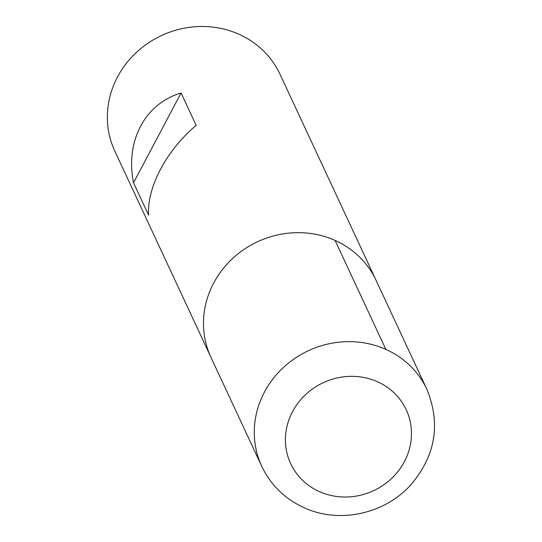 <?xml version="1.0" encoding="UTF-8"?>
<svg xmlns="http://www.w3.org/2000/svg" width="542" height="542" viewBox="0 0 542 542"><rect width="100%" height="100%" fill="white"/><g stroke="black" fill="none" stroke-linecap="round" stroke-linejoin="round"><path stroke-width="0.81" d="M238.961 34.234A91.097 85.101 155 0 0 135.967 52.825A91.097 85.101 155 0 0 114.857 151.171L210.967 357.354A91.097 85.101 -25 0 1 257.572 241.732A91.097 85.101 -25 0 1 376.094 280.377A91.097 85.101 155 0 0 335.071 240.411A91.097 85.101 155 0 0 232.078 259.001A91.097 85.101 155 0 0 210.967 357.354L261.766 466.337A91.097 85.101 -25 0 1 308.378 350.715A91.097 85.101 -25 0 1 426.9 389.359L279.984 74.2A91.097 85.101 155 0 0 238.961 34.234M181.075 92.98C144.951 103.637 125.1 141.123 133.528 182.79L148.63 215.188C146.74 187.539 166.584 150.046 196.177 125.378L181.075 92.98L133.528 182.79M385.87 349.394L335.071 240.411M319.373 491.601A63.766 59.573 155 0 0 411.425 430.883A63.766 59.573 155 0 0 314.55 387.571A63.766 59.573 155 0 0 319.373 491.601M261.766 466.337C270.797 485.124 284.909 498.918 304.103 507.712C338.994 523.897 384.359 514.134 410.484 485.212C435.531 455.998 440.998 424.047 426.9 389.359"/></g></svg>
